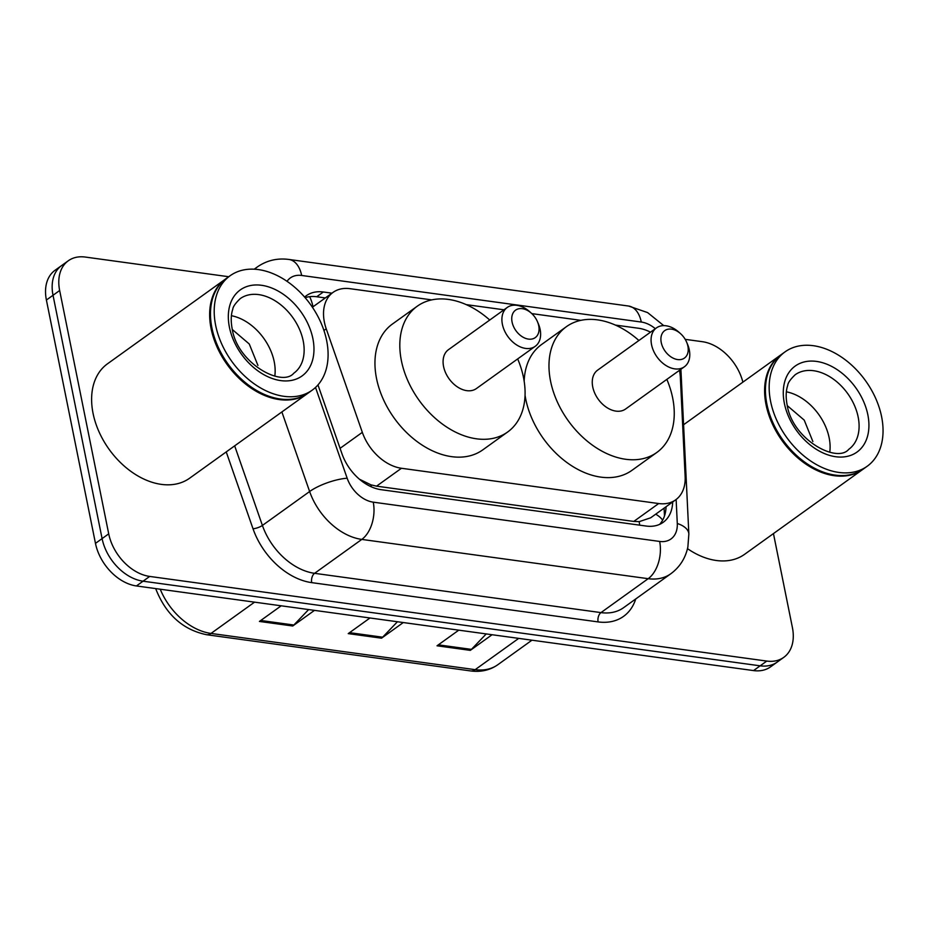 <?xml version="1.0" encoding="UTF-8"?>
<svg xmlns="http://www.w3.org/2000/svg" width="928" height="928" viewBox="0 0 928 928"><rect width="100%" height="100%" fill="white"/><g stroke="black" fill="none" stroke-linecap="round" stroke-linejoin="round"><path stroke-width="1.39" d="M431.682 299.883L350.03 288.689A42.247 29.139 54.3 0 0 333.048 292.39A42.247 29.139 54.3 0 0 326.227 328.814L362.326 432.344A42.247 29.139 54.3 0 0 401.453 468.269L658.683 503.544A42.247 29.139 54.3 0 0 675.665 499.832A42.247 29.139 54.3 0 0 685.142 476.621L680.352 377.383A42.247 29.139 54.3 0 0 679.528 370.852A42.247 29.139 54.3 0 0 679.424 370.342M359.438 479.219L370.98 484.857L376.548 486.156L633.778 521.432L639.183 521.652L650.644 517.812L675.665 499.832M650.505 332.166A42.247 29.139 54.3 0 0 638.568 328.257L615.415 325.09M580.858 320.346L531.837 313.618M503.974 309.801L466.25 304.628M773.453 533.577L792.419 627.618A42.247 29.139 -125.7 0 1 783.766 657.36A42.247 29.139 -125.7 0 1 766.783 661.072L149.686 576.427A42.247 29.139 -125.7 0 1 108.715 533.844L59.659 290.51A42.247 29.139 -125.7 0 1 68.301 260.768A42.247 29.139 -125.7 0 1 85.283 257.056L228.717 276.73M685.2 339.346L702.392 341.701A42.247 29.139 -125.7 0 1 742.876 382.15M68.301 260.768L55.054 270.28A42.247 29.139 -125.7 0 0 46.4 300.034L95.468 543.367A42.247 29.139 -125.7 0 0 136.428 585.951L753.536 670.584A42.247 29.139 -125.7 0 0 770.518 666.884L777.142 662.128A42.247 29.139 -125.7 0 1 760.16 665.828L143.051 581.195A42.247 29.139 -125.7 0 1 102.092 538.6L53.024 295.278A42.247 29.139 -125.7 0 1 61.677 265.524A42.247 29.139 -125.7 0 0 53.024 295.278L102.092 538.6A42.247 29.139 -125.7 0 0 143.051 581.195L760.16 665.828A42.247 29.139 -125.7 0 0 777.142 662.128L783.766 657.36M331.957 293.167L323.338 291.995A42.247 29.139 54.3 0 0 306.356 295.696A42.247 29.139 54.3 0 0 304.628 297.088M317.968 384.934L341.968 453.769A42.247 29.139 54.3 0 0 381.095 489.682L646.178 526.048A42.247 29.139 54.3 0 0 663.16 522.336A42.247 29.139 54.3 0 0 672.672 501.99M305.138 297.691A42.247 29.139 -125.7 0 1 316.715 296.751L325.334 297.934M666.049 506.746A42.247 29.139 -125.7 0 1 659.611 524.378M492.072 634.729L470.31 650.366L437.018 645.795L458.78 630.158M314.488 610.369L292.726 626.006L259.434 621.435L281.196 605.81M403.286 622.549L381.524 638.186L348.22 633.615L369.982 617.978M397.428 621.748L382.638 637.2A11.264 6.832 97.8 0 1 381.524 638.186M308.641 609.568L293.851 625.02A11.264 6.832 97.8 0 1 292.726 626.006M486.226 633.928L471.436 649.38A11.264 6.832 97.8 0 1 470.31 650.366M863.04 469.232A70.412 48.558 -125.7 0 1 862.622 469.533A70.412 48.558 -125.7 0 1 806.397 464.464A70.412 48.558 -125.7 0 1 766.052 404.724A70.412 48.558 -125.7 0 1 780.471 355.146A70.412 48.558 -125.7 0 1 780.889 354.856M867.181 466.262L863.458 468.942A70.412 48.558 -125.7 0 1 797.361 456.182A70.412 48.558 -125.7 0 1 772.282 421.266A70.412 48.558 -125.7 0 1 766.888 404.132A70.412 48.558 -125.7 0 1 781.295 354.554L785.03 351.874A70.412 48.558 -125.7 0 1 841.255 356.944A70.412 48.558 -125.7 0 1 881.6 416.684A70.412 48.558 -125.7 0 1 867.181 466.262A70.412 48.558 -125.7 0 1 810.944 461.193A70.412 48.558 -125.7 0 1 770.611 401.453A70.412 48.558 -125.7 0 1 785.03 351.874M786.376 391.825A45.924 31.668 -125.7 0 1 829.156 437.83A45.924 31.668 -125.7 0 1 829.76 452.226M812.882 441.554L804.228 420.129L787.28 405.652M797.28 456.1A69.716 48.07 -125.7 0 1 797.187 456.031A69.716 48.07 -125.7 0 1 772.363 421.474A69.716 48.07 -125.7 0 1 772.328 421.37M862.622 469.533L744.592 554.318A70.412 48.558 -125.7 0 1 687.497 548.657M661.246 342.525A16.901 11.658 -125.7 0 1 666.072 329.834A16.901 11.658 -125.7 0 1 680.572 333.686A16.901 11.658 -125.7 0 1 686.592 342.072A16.901 11.658 -125.7 0 1 687.892 346.179A16.901 11.658 -125.7 0 1 677.637 359.565A16.901 11.658 -125.7 0 1 661.246 342.525M686.592 342.072L687.462 344.091A23.942 16.507 -125.7 0 1 689.295 349.914A23.942 16.507 -125.7 0 1 684.4 366.769A23.942 16.507 -125.7 0 1 665.272 365.052A23.942 16.507 -125.7 0 1 651.56 344.74A23.942 16.507 -125.7 0 1 656.467 327.886A23.942 16.507 -125.7 0 1 678.936 332.224L680.572 333.686M656.467 327.886L597.655 370.121A23.942 16.507 54.3 0 0 592.748 386.988A23.942 16.507 54.3 0 0 606.46 407.288A23.942 16.507 54.3 0 0 625.588 409.016L684.4 366.769M666.849 379.378A77.453 53.418 -125.7 0 1 672.661 397.938A77.453 53.418 -125.7 0 1 656.804 452.481A77.453 53.418 -125.7 0 1 594.941 446.902A77.453 53.418 -125.7 0 1 550.571 381.199A77.453 53.418 -125.7 0 1 566.428 326.656A77.453 53.418 -125.7 0 1 638.905 340.495M656.804 452.481L631.956 470.334A77.453 53.418 -125.7 0 1 570.094 464.754A77.453 53.418 -125.7 0 1 525.724 399.052A77.453 53.418 -125.7 0 1 525.051 395.258M524.169 381.269A77.453 53.418 -125.7 0 1 541.581 344.508L566.428 326.656M512.082 322.062A16.901 11.658 -125.7 0 1 516.896 309.384A16.901 11.658 -125.7 0 1 531.408 313.235A16.901 11.658 -125.7 0 1 537.416 321.61A16.901 11.658 -125.7 0 1 538.716 325.716A16.901 11.658 -125.7 0 1 528.461 339.103A16.901 11.658 -125.7 0 1 512.082 322.062M537.416 321.61L538.286 323.628A23.942 16.507 -125.7 0 1 540.131 329.452A23.942 16.507 -125.7 0 1 535.224 346.318A23.942 16.507 -125.7 0 1 516.107 344.59A23.942 16.507 -125.7 0 1 502.384 324.278A23.942 16.507 -125.7 0 1 507.291 307.423A23.942 16.507 -125.7 0 1 529.76 311.762L531.408 313.235M507.291 307.423L448.479 349.67A23.942 16.507 54.3 0 0 443.572 366.525A23.942 16.507 54.3 0 0 457.295 386.837A23.942 16.507 54.3 0 0 476.412 388.554L535.224 346.318M517.673 358.916A77.453 53.418 -125.7 0 1 523.496 377.487A77.453 53.418 -125.7 0 1 507.628 432.019A77.453 53.418 -125.7 0 1 445.776 426.439A77.453 53.418 -125.7 0 1 401.406 360.737A77.453 53.418 -125.7 0 1 417.264 306.205A77.453 53.418 -125.7 0 1 489.74 320.032M507.628 432.019L482.78 449.871A77.453 53.418 -125.7 0 1 420.929 444.292A77.453 53.418 -125.7 0 1 376.548 378.589A77.453 53.418 -125.7 0 1 392.405 324.046L417.264 306.205M308.084 393.112A70.412 48.558 -125.7 0 1 307.678 393.414A70.412 48.558 -125.7 0 1 251.442 388.345A70.412 48.558 -125.7 0 1 211.097 328.616A70.412 48.558 -125.7 0 1 225.516 279.038A70.412 48.558 -125.7 0 1 225.933 278.736M307.678 393.414L189.637 478.198A70.412 48.558 -125.7 0 1 133.4 473.129A70.412 48.558 -125.7 0 1 93.067 413.401A70.412 48.558 -125.7 0 1 107.486 363.811L225.516 279.038M312.226 390.143L308.502 392.822A70.412 48.558 -125.7 0 1 242.405 380.062A70.412 48.558 -125.7 0 1 217.326 345.158A70.412 48.558 -125.7 0 1 211.932 328.025A70.412 48.558 -125.7 0 1 226.351 278.435L230.074 275.767A70.412 48.558 -125.7 0 1 286.311 280.836A70.412 48.558 -125.7 0 1 326.644 340.564A70.412 48.558 -125.7 0 1 312.226 390.143A70.412 48.558 -125.7 0 1 256 385.074A70.412 48.558 -125.7 0 1 215.656 325.345A70.412 48.558 -125.7 0 1 230.074 275.767M231.42 315.717A45.924 31.668 -125.7 0 1 274.212 361.711A45.924 31.668 -125.7 0 1 274.804 376.107M257.926 365.435L249.272 344.01L232.325 329.533M242.324 379.993A69.716 48.07 -125.7 0 1 242.243 379.912A69.716 48.07 -125.7 0 1 217.419 345.355A69.716 48.07 -125.7 0 1 217.372 345.251M639.647 525.144A42.247 25.601 -82.2 0 0 639.183 521.652M655.713 514.17A42.247 20.95 -2.8 0 1 662.65 520.144M371.258 486.794A42.247 25.601 -82.2 0 0 370.98 484.857M313.026 306.774A42.247 25.601 -82.2 0 0 309.65 296.67M633.778 521.432L658.683 503.544M376.548 486.156L401.453 468.269M340.066 448.34L362.326 432.344M323.93 330.461L326.227 328.814M655.33 328.698A28.165 19.418 54.3 0 0 641.283 322.039L301.658 275.465A28.165 19.418 54.3 0 0 287.03 281.323M663.74 325.624L647.593 312.585L628.546 306.031A28.165 17.064 97.8 0 1 641.283 322.039M635.738 598.954A63.371 43.709 -125.7 0 1 598.108 621.911L311.715 582.633A63.371 43.709 -125.7 0 1 253.019 528.763L226.235 451.913M766.783 661.072L753.536 670.584M59.659 290.51L46.4 300.034M108.715 533.844L95.468 543.367M149.686 576.427L136.428 585.951M670.828 573.748A56.33 38.848 -125.7 0 1 648.185 578.689L600.973 612.608A56.33 38.848 54.3 0 0 623.616 607.666L670.828 573.748C679.83 567.066 685.514 558.111 687.88 546.917L688.854 534.041L680.908 369.286M254.597 269.213A56.33 38.848 -125.7 0 1 257.334 266.951L254.226 269.19M315.52 387.452L347.165 478.222A28.165 19.418 54.3 0 0 373.242 502.164L659.646 541.442A28.165 17.064 97.8 0 1 648.185 578.689L361.792 539.412A56.33 38.848 -125.7 0 1 309.627 491.527L262.404 525.434A56.33 38.848 54.3 0 0 314.58 573.318L600.973 612.608A7.041 4.269 -82.2 0 0 598.108 621.911M347.165 478.222A28.165 8.039 -19.2 0 0 309.627 491.527L281.88 411.951M234.668 445.858L262.404 525.434A7.041 2.007 160.8 0 1 253.019 528.763M373.242 502.164A28.165 17.064 97.8 0 1 361.792 539.412L314.58 573.318A7.041 4.269 -82.2 0 0 311.715 582.633M659.646 541.442A28.165 19.418 54.3 0 0 677.289 523.496L676.129 499.496M677.289 523.496A28.165 13.966 -2.8 0 1 688.854 534.041M628.546 306.031L288.921 259.457A28.165 17.064 97.8 0 1 301.658 275.465M316.715 296.751L323.338 291.995M518.717 638.383L475.171 669.656A14.082 8.538 97.8 0 1 470.705 670.944L206.538 634.706A14.082 8.538 -82.2 0 0 211.004 633.43L475.171 669.656A56.33 38.848 54.3 0 0 497.814 664.726C489.984 670.202 480.948 672.266 470.705 670.944M160.231 589.21A56.33 38.848 54.3 0 0 211.004 633.43L254.55 602.156M206.538 634.706C182.967 629.787 166.135 614.707 156.02 589.477A14.082 4.014 -19.2 0 1 156.02 588.642M349.554 632.664L382.638 637.2M438.341 644.844L471.436 649.38M260.756 620.484L293.851 625.02M795.18 374.75A45.924 31.668 -125.7 0 1 831.848 378.056A45.924 31.668 -125.7 0 1 858.156 417.008A45.924 31.668 -125.7 0 1 848.749 449.338C836.905 463.64 792.338 439.489 787.13 404.921C785.691 397.196 785.9 390.665 787.744 385.317C787.918 382.87 790.401 379.343 795.18 374.75M784.369 403.344A52.966 36.528 -125.7 0 1 816.489 361.41A52.966 36.528 -125.7 0 1 867.842 414.793A52.966 36.528 -125.7 0 1 835.71 456.727A52.966 36.528 -125.7 0 1 784.369 403.344M240.224 298.63A45.924 31.668 -125.7 0 1 276.892 301.936A45.924 31.668 -125.7 0 1 303.201 340.889A45.924 31.668 -125.7 0 1 293.793 373.218C281.95 387.521 237.382 363.382 232.174 328.814C230.736 321.088 230.944 314.546 232.789 309.21C232.974 306.75 235.445 303.224 240.224 298.63M229.413 327.224A52.966 36.528 -125.7 0 1 261.545 285.29A52.966 36.528 -125.7 0 1 312.887 338.674A52.966 36.528 -125.7 0 1 280.766 380.608A52.966 36.528 -125.7 0 1 229.413 327.224M664.483 515.98L664.1 508.138M312.4 307.226L333.048 292.39M288.921 259.457C277.298 257.926 266.765 260.42 257.334 266.951M156.02 589.477L155.718 588.596M497.814 664.726L531.953 640.192M780.471 355.146L683.576 424.746"/></g></svg>
